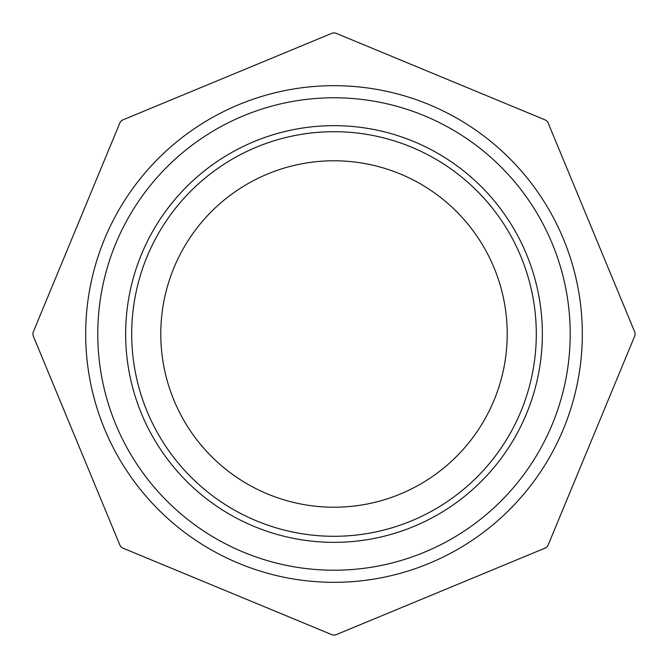 <?xml version="1.0" encoding="UTF-8"?>
<svg xmlns="http://www.w3.org/2000/svg" width="668" height="668" viewBox="0 0 668 668"><rect width="100%" height="100%" fill="white"/><g stroke="black" fill="none" stroke-linecap="round" stroke-linejoin="round"><path stroke-width="0.5" stroke-dasharray="3.34 2.5" d="M536.295 334A202.295 202.295 0 0 0 334 131.705A202.295 202.295 0 0 0 131.705 334A202.295 202.295 0 0 0 334 536.295A202.295 202.295 0 0 0 536.295 334M334 131.705A202.295 202.295 0 0 0 158.809 435.144A202.295 202.295 0 0 0 509.191 435.144A202.295 202.295 0 0 0 334 131.705A202.295 202.295 0 0 0 158.809 435.144A202.295 202.295 0 0 0 509.191 435.144A202.295 202.295 0 0 0 334 131.705M119.806 544.921A6.054 6.054 0 0 0 123.079 548.194L331.679 634.6A6.054 6.054 0 0 0 336.321 634.6L544.921 548.194A6.054 6.054 0 0 0 548.194 544.921L634.6 336.321A6.054 6.054 0 0 0 634.6 331.679L548.194 123.079A6.054 6.054 0 0 0 544.921 119.806L336.321 33.4A6.054 6.054 0 0 0 331.679 33.4L123.079 119.806A6.054 6.054 0 0 0 119.806 123.079L33.4 331.679A6.054 6.054 0 0 0 33.4 336.321L119.806 544.921M334 85.679A248.321 248.321 0 0 1 549.054 458.165A248.321 248.321 0 0 1 118.946 458.165A248.321 248.321 0 0 1 334 85.679A248.321 248.321 0 0 0 118.946 458.165A248.321 248.321 0 0 0 549.054 458.165A248.321 248.321 0 0 0 334 85.679A248.321 248.321 0 0 1 582.321 334A248.321 248.321 0 0 1 334 582.321A248.321 248.321 0 0 1 85.679 334A248.321 248.321 0 0 1 334 85.679M334 160.779A173.221 173.221 0 0 0 183.984 420.606A173.221 173.221 0 0 0 484.016 420.606A173.221 173.221 0 0 0 334 160.779M542.349 334A208.349 208.349 0 0 1 229.825 514.435A208.349 208.349 0 0 1 229.825 153.565A208.349 208.349 0 0 1 542.349 334M570.205 334A236.205 236.205 0 0 0 215.898 129.433A236.205 236.205 0 0 0 215.898 538.567A236.205 236.205 0 0 0 570.205 334"/><path stroke-width="1" d="M123.079 548.194A6.054 6.054 0 0 1 119.806 544.921L33.4 336.321A6.054 6.054 0 0 1 33.4 331.679L119.806 123.079A6.054 6.054 0 0 1 123.079 119.806L331.679 33.4A6.054 6.054 0 0 1 336.321 33.4L544.921 119.806A6.054 6.054 0 0 1 548.194 123.079L634.6 331.679A6.054 6.054 0 0 1 634.6 336.321L548.194 544.921A6.054 6.054 0 0 1 544.921 548.194L336.321 634.6A6.054 6.054 0 0 1 331.679 634.6L123.079 548.194M536.295 334A202.295 202.295 0 0 1 334 536.295A202.295 202.295 0 0 1 131.705 334A202.295 202.295 0 0 1 334 131.705A202.295 202.295 0 0 1 536.295 334M582.321 334A248.321 248.321 0 0 0 334 85.679A248.321 248.321 0 0 0 85.679 334A248.321 248.321 0 0 0 334 582.321A248.321 248.321 0 0 0 582.321 334M334 160.779A173.221 173.221 0 0 0 183.984 420.606A173.221 173.221 0 0 0 484.016 420.606A173.221 173.221 0 0 0 334 160.779M542.349 334A208.349 208.349 0 0 0 229.825 153.565A208.349 208.349 0 0 0 229.825 514.435A208.349 208.349 0 0 0 542.349 334M570.205 334A236.205 236.205 0 0 1 215.898 538.567A236.205 236.205 0 0 1 215.898 129.433A236.205 236.205 0 0 1 570.205 334"/></g></svg>
